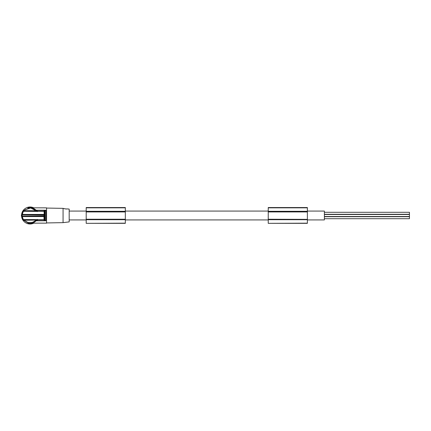 <?xml version="1.0" encoding="UTF-8"?>
<svg xmlns="http://www.w3.org/2000/svg" width="431" height="431" viewBox="0 0 431 431"><rect width="100%" height="100%" fill="white"/><g stroke="black" fill="none" stroke-linecap="round" stroke-linejoin="round"><path stroke-width="0.65" d="M23.301 219.584L22.299 216.583L21.787 216.561L22.789 219.584L37.411 219.594M36.382 220.386L30.057 223.495L22.46 219.616M36.296 220.5L35.902 220.241L32.869 222.498L27.245 222.498L23.419 219.955M37.923 219.594L36.522 220.209L36.107 220.069L37.739 219.568M24.211 220.241L36.107 220.069M37.233 219.584L44.091 219.584L45.853 220.764L45.853 210.236L44.091 211.416L37.411 211.405M45.384 220.527L36.694 220.527L32.487 223.156L46.559 223.156L46.559 207.844L32.255 207.812M36.053 220.785L36.516 220.575M35.875 220.984L36.737 219.896M30.612 223.479A7.995 7.995 0 0 1 28.694 223.382L28.694 223.377M32.433 223.134L32.266 223.495L27.934 223.21M31.953 223.269L32.427 223.139M35.725 221.141L33.828 222.552M36.694 220.764L45.853 220.764M32.18 207.79L31.42 207.618L32.266 207.817L32.266 207.505L30.057 207.505L23.813 210.5L35.902 210.759L30.72 207.979L25.337 209.622L23.84 211.077L22.665 211.454M31.42 207.505L31.42 207.618A7.995 7.995 0 0 0 29.502 207.521M324.387 214.503L409.45 214.503L409.45 216.497L324.387 216.497M28.527 207.505L28.527 207.166L31.587 207.166L31.587 207.505M37.739 211.432L36.107 210.931L36.296 210.5L30.057 207.505L27.843 207.505L28.16 207.731L27.843 207.817M21.577 215.091L22.299 214.417L21.787 214.439L22.789 211.416L37.233 211.416M23.84 219.923L22.665 219.546M324.387 216.712L409.45 216.712L409.45 218.706L324.387 218.706M33.763 223.156A8.507 8.507 0 0 1 21.572 216.098L44.614 215.931M44.614 215.069L21.572 214.902A8.507 8.507 0 0 1 33.763 207.844M307.373 219.923L324.387 219.923L324.387 211.077L307.373 211.077M44.07 220.074L43.924 215.834M44.07 210.926L44.161 214.417L22.299 214.417L23.301 211.416M125.329 219.239L86.2 219.239L86.2 207.548L125.329 207.548L125.329 223.339L86.2 223.339L125.329 223.166M31.657 223.333L31.42 223.382A7.995 7.995 0 0 1 31.118 223.425M31.587 223.495L31.587 223.834L28.527 223.834L28.527 223.495M86.2 211.933L125.329 211.933M86.2 219.239L86.2 219.702L125.329 219.702M86.2 219.352L125.329 219.352M86.2 219.702L86.2 223.166M86.2 211.298L125.329 211.298M28.694 223.495L27.843 223.495L27.843 223.183M324.387 212.294L409.45 212.294L409.45 214.288L324.387 214.288M86.2 211.648L125.329 211.648M36.236 210.425L36.522 210.791L36.296 210.5L35.902 210.759M35.708 209.843L33.435 208.254M37.923 211.405L36.107 210.931L36.387 210.619M45.384 210.473L36.694 210.473L32.487 207.844M36.053 210.215L36.516 210.425M44.555 220.187L44.528 215.559M44.555 210.813L44.528 215.441M44.657 214.439L44.161 214.417L43.924 215.166M44.118 214.396L44.118 216.604M44.614 214.557L44.614 216.443M22.132 216.604L22.132 214.396M21.577 215.909L22.299 216.583L44.657 216.561M21.324 215.909L21.787 216.561M21.62 216.604L21.62 214.396M22.46 211.384L23.84 211.077M23.419 211.045L23.813 210.5M21.324 215.091L21.787 214.439M64.047 208.626L63.061 208.356L63.061 222.644L46.559 222.935M63.271 208.378C64.752 208.873 66.245 209.057 67.748 208.927L69.186 209.105L69.186 221.895L63.061 222.644M66.773 209.008L66.056 208.987M65.873 208.976L64.359 208.712M28.996 207.575A7.995 7.995 0 0 0 28.694 207.618L28.694 207.505M268.238 207.828L307.373 207.828L307.373 207.548L268.238 207.548L268.238 219.352L307.373 219.352L307.373 223.339L268.238 223.339L307.373 223.166M268.238 219.239L307.373 219.352M268.238 211.933L307.373 211.933L307.373 219.239M268.238 219.352L268.238 219.702L307.373 219.702M268.238 219.702L268.238 223.166M307.373 207.828L307.373 211.933M268.238 211.298L307.373 211.298M268.238 211.648L307.373 211.648M86.2 207.828L125.329 207.828M36.694 210.236L45.853 210.236M36.5 220.742L37.562 219.368M28.726 207.505L28.726 207.166M31.388 207.505L31.388 207.166M28.726 223.495L28.726 223.834M31.388 223.495L31.388 223.834M36.5 210.258L37.562 211.632M45.029 220.316L45.029 210.684M268.238 211.077L125.329 211.077M86.2 211.077L69.186 211.077M63.061 208.356L46.559 208.065M268.238 219.923L125.329 219.923M86.2 219.923L69.186 219.923"/></g></svg>
